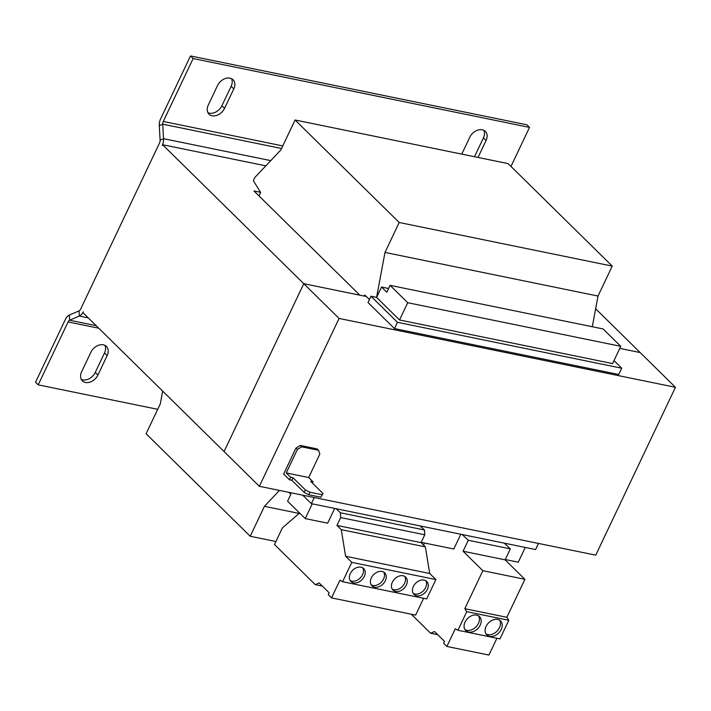 <?xml version="1.0" encoding="UTF-8"?>
<svg xmlns="http://www.w3.org/2000/svg" width="711" height="711" viewBox="0 0 711 711"><rect width="100%" height="100%" fill="white"/><g stroke="black" fill="none" stroke-linecap="round" stroke-linejoin="round"><path stroke-width="1.07" d="M229.973 78.13A10.532 7.705 134.5 0 0 217.522 85.56L208.287 105.015A10.532 7.705 134.5 0 0 209.025 114.187A10.532 7.705 134.5 0 0 224.543 108.348L233.786 88.893A10.532 7.705 134.5 0 0 233.039 79.721A10.532 7.705 134.5 0 0 229.973 78.13M478.023 157.451L486.057 140.538A10.532 7.705 134.5 0 0 485.32 131.366A10.532 7.705 134.5 0 0 482.254 129.775A10.532 7.705 134.5 0 0 469.802 137.205L461.768 154.127M103.335 344.826A10.532 7.705 134.5 0 0 90.884 352.265L81.649 371.711A10.532 7.705 134.5 0 0 82.387 380.883A10.532 7.705 134.5 0 0 97.905 375.044L107.148 355.589A10.532 7.705 134.5 0 0 106.401 346.417A10.532 7.705 134.5 0 0 103.335 344.826M476.663 615.113A9.803 7.172 134.5 0 0 466.14 620.214A9.803 7.172 134.5 0 0 465.758 630.577A9.803 7.172 134.5 0 0 468.62 632.052A9.803 7.172 134.5 0 0 479.143 626.96A9.803 7.172 134.5 0 0 479.525 616.597A9.803 7.172 134.5 0 0 476.663 615.113M464.985 629.599A9.803 7.172 134.5 0 0 466.851 630.319A9.803 7.172 134.5 0 0 476.868 625.893A9.803 7.172 134.5 0 0 478.539 615.833M497.691 619.414A9.803 7.172 134.5 0 0 487.168 624.516A9.803 7.172 134.5 0 0 486.786 634.879A9.803 7.172 134.5 0 0 489.639 636.363A9.803 7.172 134.5 0 0 500.162 631.261A9.803 7.172 134.5 0 0 500.544 620.899A9.803 7.172 134.5 0 0 497.691 619.414M486.004 633.901A9.803 7.172 134.5 0 0 487.879 634.621A9.803 7.172 134.5 0 0 497.887 630.195A9.803 7.172 134.5 0 0 499.557 620.134M382.056 571.475A9.083 6.639 134.5 0 0 372.306 576.194A9.083 6.639 134.5 0 0 371.96 585.793A9.083 6.639 134.5 0 0 374.599 587.162A9.083 6.639 134.5 0 0 384.349 582.442A9.083 6.639 134.5 0 0 384.695 572.844A9.083 6.639 134.5 0 0 382.056 571.475M371.186 584.806A9.083 6.639 134.5 0 0 372.84 585.429A9.083 6.639 134.5 0 0 382.074 581.376A9.083 6.639 134.5 0 0 383.7 572.088M361.028 567.174A9.083 6.639 134.5 0 0 351.287 571.893A9.083 6.639 134.5 0 0 350.932 581.482A9.083 6.639 134.5 0 0 353.58 582.86A9.083 6.639 134.5 0 0 363.321 578.141A9.083 6.639 134.5 0 0 363.677 568.542A9.083 6.639 134.5 0 0 361.028 567.174M350.168 580.505A9.083 6.639 134.5 0 0 351.812 581.118A9.083 6.639 134.5 0 0 361.046 577.074A9.083 6.639 134.5 0 0 362.681 567.787M403.075 575.777A9.083 6.639 134.5 0 0 393.334 580.496A9.083 6.639 134.5 0 0 392.979 590.094A9.083 6.639 134.5 0 0 395.627 591.463A9.083 6.639 134.5 0 0 405.368 586.744A9.083 6.639 134.5 0 0 405.723 577.154A9.083 6.639 134.5 0 0 403.075 575.777M392.214 589.108A9.083 6.639 134.5 0 0 393.858 589.73A9.083 6.639 134.5 0 0 403.093 585.677A9.083 6.639 134.5 0 0 404.728 576.399M424.103 580.078A9.083 6.639 134.5 0 0 414.353 584.806A9.083 6.639 134.5 0 0 414.006 594.396A9.083 6.639 134.5 0 0 416.646 595.774A9.083 6.639 134.5 0 0 426.396 591.045A9.083 6.639 134.5 0 0 426.742 581.456A9.083 6.639 134.5 0 0 424.103 580.078M413.233 593.418A9.083 6.639 134.5 0 0 414.886 594.032A9.083 6.639 134.5 0 0 424.12 589.988A9.083 6.639 134.5 0 0 425.747 580.7M334.659 508.427L327.655 523.18L305.232 518.586L287.582 501.211L290.861 494.314L288.853 492.341M460.799 534.245L453.796 548.999L421.188 542.324M525.269 547.443L518.266 562.197L505.281 559.539M312.236 503.841L305.232 518.586M370.982 296.238L368.005 302.522L394.481 328.58L618.73 374.484L621.707 368.209L397.458 322.305L370.982 296.238L376.59 297.394L381.505 287.04L386.802 292.248L390.081 285.342L407.732 302.717L399.538 319.977L376.59 297.394L384.989 252.432L399.2 222.499L295.074 119.999L280.854 149.941L254.814 177.519L253.32 180.656L260.653 192.477L259.017 195.934M369.418 299.535L364.787 294.976L364.263 296.078M279.459 490.412L264.43 506.33L250.219 536.263L146.084 433.763L160.304 403.83L162.677 391.121M390.081 285.342L603.115 328.953L620.765 346.328L612.571 363.588L399.538 319.977M295.074 119.999L508.107 163.61L612.242 266.11L598.022 296.043L592.29 326.74M314.253 497.54L311.347 503.655L302.735 495.185M538.503 543.444L535.596 549.559L311.347 503.655M299.331 513.466L264.43 506.33M275.912 541.524L250.219 536.263M612.242 266.11L399.2 222.499M598.022 296.043L384.989 252.432M388.588 288.488L381.505 287.04M620.765 346.328L407.732 302.717M621.707 368.209L613.984 360.601M394.481 328.58L397.458 322.305M259.373 486.306L595.747 555.158L675.45 387.299L339.076 318.439L259.373 486.306L82.876 312.573L83.249 311.791A9.083 5.59 -78.4 0 1 79.321 316.066L69.642 320.234L96.172 325.665M675.45 387.299L640.149 352.549L619.788 348.381L640.149 352.549L595.649 308.752M260.537 192.281L253.943 190.939L359.837 295.172L303.775 283.698L162.579 144.715L265.834 165.85M69.349 315.062L69.642 320.234A3.635 2.24 101.6 0 0 68.069 321.941L38.198 384.855L35.55 382.242L65.421 319.337A9.083 5.59 101.6 0 1 69.349 315.062L79.028 310.894A3.635 2.24 -78.4 0 0 80.601 309.187L159.566 142.893A3.635 2.24 -78.4 0 0 160.099 140.165L159.282 125.66L162.73 124.176L163.548 138.681A9.083 5.59 -78.4 0 1 162.215 145.497L162.579 144.715M339.076 318.439L303.784 283.698L224.072 451.556L303.775 283.698L366.334 296.505M281.538 148.501L162.73 124.176A3.635 2.24 101.6 0 1 163.272 121.448L282.765 145.915M159.282 125.66A9.083 5.59 101.6 0 1 160.624 118.844L190.495 55.938L193.143 58.542L163.272 121.448M190.495 55.938L526.869 124.789L529.517 127.393L193.143 58.542M207.923 112.667A10.532 7.705 134.5 0 0 221.894 105.735L231.137 86.289A10.532 7.705 134.5 0 0 231.502 78.637M474.486 156.731L483.409 137.925A10.532 7.705 134.5 0 0 483.782 130.282M510.978 166.436L529.517 127.393M38.198 384.855L157.7 409.314M81.285 379.363A10.532 7.705 134.5 0 0 95.256 372.44L104.499 352.985A10.532 7.705 134.5 0 0 104.864 345.342M504.241 543.142L510.347 548.874L468.3 540.271L463.083 551.238L482.858 570.702L464.816 608.696L466.763 611.673L457.928 630.284L455.289 628.746L446.881 646.459L443.611 643.242L444.499 641.375L434.51 631.537L430.59 633.217L411.278 614.215M462.194 534.539L468.3 540.271M423.534 545.088L424.52 543.008M510.347 548.874L505.13 559.85L524.905 579.305L506.854 617.299L508.809 620.276L499.975 638.887L457.928 630.284M496.909 638.265L488.928 655.062L446.881 646.459M437.7 634.674L430.59 633.217M505.13 559.85L463.083 551.238M524.905 579.305L482.858 570.702M506.854 617.299L464.816 608.696M508.809 620.276L466.763 611.673M336.072 508.721L340.4 512.782L340.676 517.572L336.952 525.42L341.262 529.668L345.608 556.269L351.785 562.357L342.586 581.714L339.956 580.176L331.539 597.889L328.269 594.672L329.157 592.796L319.168 582.967L315.266 584.646L274.49 544.519L282.391 527.891L299.58 513.031M420.165 525.936L424.494 529.997L340.4 512.782M424.494 529.997L424.769 534.788L421.036 542.635L425.356 546.883L429.702 573.484L435.879 579.563L426.68 598.929L342.586 581.714M423.614 598.298L415.633 615.104L331.539 597.889M322.35 586.095L315.266 584.646M424.769 534.788L340.676 517.572M421.036 542.635L336.952 525.42M425.356 546.883L341.262 529.668M429.702 573.484L345.608 556.269M435.879 579.563L351.785 562.357M320.821 497.22L323.052 493.55L320.821 497.22L308.77 494.749L304.201 492.439L305.392 489.932L293.039 477.765L290.657 477.285L289.466 479.792L283.636 474.059L296.007 448.019L300.3 445.45L301.713 446.846L297.42 449.405L296.007 448.019M323.052 493.55L310.698 481.383L313.08 481.871L308.672 477.525L319.843 454L318.528 450.285L317.115 448.899L300.3 445.45M322.012 494.705L309.96 492.243L308.77 494.749M308.672 477.525L286.24 472.939L297.42 449.405M290.657 477.285L286.24 472.939M305.392 489.932L309.96 492.243M289.466 479.792L291.848 480.281L304.201 492.439M312.476 483.142L313.08 481.871M318.528 450.285L301.713 446.846M293.039 477.765L291.848 480.281M160.099 140.165L163.548 138.681L270.767 160.624M79.028 310.894L79.321 316.066L88.288 317.897M68.069 321.941L98.776 328.224M95.256 372.44L97.905 375.044M107.148 355.589L104.499 352.985M486.057 140.538L483.409 137.925M221.894 105.735L224.543 108.348M233.786 88.893L231.137 86.289"/></g></svg>
